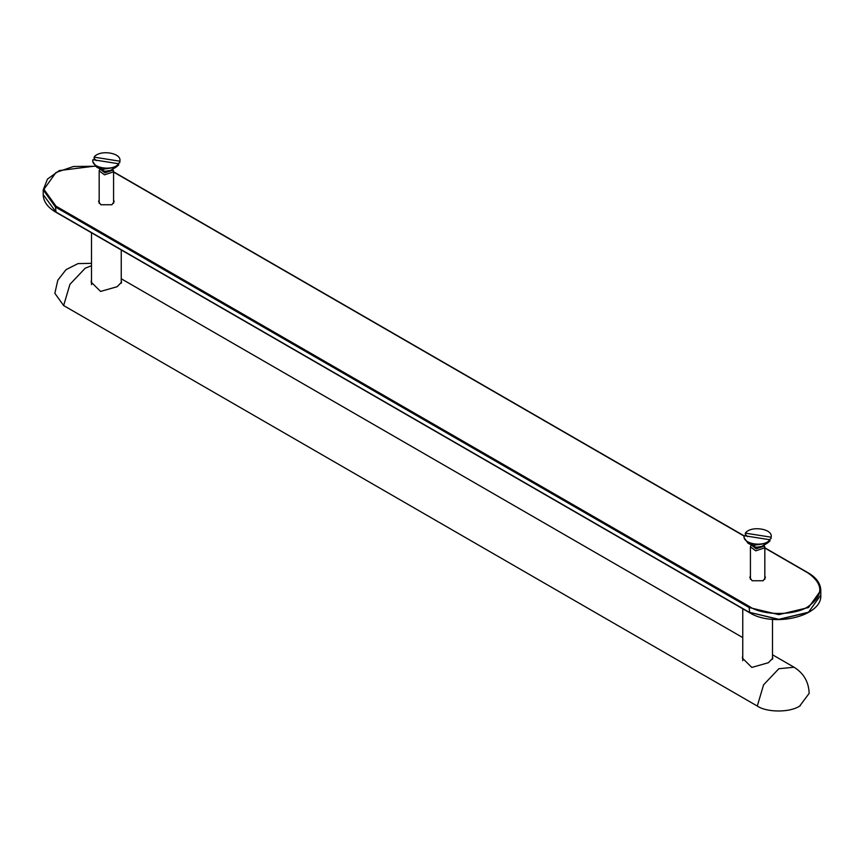 <?xml version="1.0" encoding="UTF-8"?>
<svg xmlns="http://www.w3.org/2000/svg" width="864" height="864" viewBox="0 0 864 864"><rect width="100%" height="100%" fill="white"/><g stroke="black" fill="none" stroke-linecap="round" stroke-linejoin="round"><path stroke-width="1.3" d="M91.498 263.347L78.041 263.596L66.042 269.644L57.802 280.228L54.853 293.317L63.634 305.554L757.285 706.039C766.832 712.638 790.15 712.638 799.686 706.039L809.147 693.403C808.78 681.998 803.758 673.272 794.059 667.224L778.831 668.725L763.592 684.806L757.285 706.039M121.241 280.919L121.608 282.096L117.148 286.708L100.58 291.427L91.141 282.096L91.498 279.515M772.502 656.91L772.859 658.098L768.398 662.71L751.831 667.429L742.392 658.098L742.759 655.517M112.871 169.031L113.314 171.914L104.479 174.83L99.176 170.824L99.878 169.031M96.325 160.628L94.09 158.414L94.09 157.14L119.858 161.201L119.858 162.464L117.623 163.976M118.66 163.75L92.88 159.689C90.666 168.091 113.173 171.634 118.66 163.75L118.66 165.024L115.96 167.249L102.805 169.268L96.79 167.249L92.826 161.719L92.88 159.689M115.96 167.249L110.419 170.446L104.868 171.299L96.79 167.249M94.09 157.14C99.576 149.245 122.072 152.788 119.858 161.201L119.858 162.464M112.093 169.474L111.899 170.489L104.868 172.811L100.645 169.474M764.122 545.033L764.564 547.916L755.73 550.832L750.427 546.826L751.129 545.033M747.576 536.62L745.34 534.406L745.34 533.142L771.12 537.192L771.12 538.466L768.874 539.978M769.91 539.752L744.142 535.691C741.928 544.093 764.424 547.636 769.91 539.752L769.91 541.015L767.21 543.251L754.067 545.26L748.04 543.251L744.077 537.71L744.142 535.691M767.21 543.251L761.67 546.448L756.119 547.29L748.04 543.251M745.34 533.142C750.827 525.247 773.334 528.79 771.12 537.192L771.12 538.466M763.355 545.476L763.15 546.491L756.119 548.813L751.907 545.476M750.427 575.834L749.833 577.562L752.112 580.748L763.139 580.748L765.418 577.562L764.824 575.834M99.176 199.843L98.582 201.571L100.861 204.746L111.888 204.746L114.167 201.571L113.573 199.843M63.634 305.554L69.941 284.332L85.169 268.25L91.498 265.691M799.686 706.039L800.366 705.64M764.824 548.035L808.002 572.962C823.738 584.194 823.738 595.426 808.002 606.647C794.869 615.73 762.782 615.73 749.66 606.647L749.142 607.532L778.831 614.628L808.51 607.532L820.8 590.393L820.8 595.091L808.51 612.23L778.831 619.326L749.142 612.23L778.831 619.499L808.25 612.382M749.66 606.647L55.998 206.172L55.49 207.058L749.142 607.532L749.66 612.522M113.573 172.055L744.088 536.069M95.116 166.072L59.335 170.564L47.477 179.086L43.2 189.918L55.49 207.058L55.998 212.047L43.2 194.616C43.405 201.474 47.552 207.295 55.642 212.08L749.293 612.554C773.323 627.923 822.56 616.324 820.8 595.091M55.998 206.172L43.924 189.335L55.998 172.487L73.483 166.493L95.321 166.244M749.142 612.23L55.49 211.756M121.241 278.77L742.759 637.6M772.502 654.772L794.059 667.224M91.498 232.783L91.498 284.699M121.241 283.306L121.241 249.955M742.759 608.785L742.759 660.69M772.502 659.297L772.502 619.348M113.573 203.299L113.573 170.824M99.176 203.299L99.176 170.824M764.824 579.301L764.824 546.826M750.427 579.301L750.427 546.826M764.824 547.798L808.358 572.929C816.448 577.714 820.595 583.535 820.8 590.393M744.12 535.842L113.573 171.817M43.2 189.918L43.2 194.616"/></g></svg>
